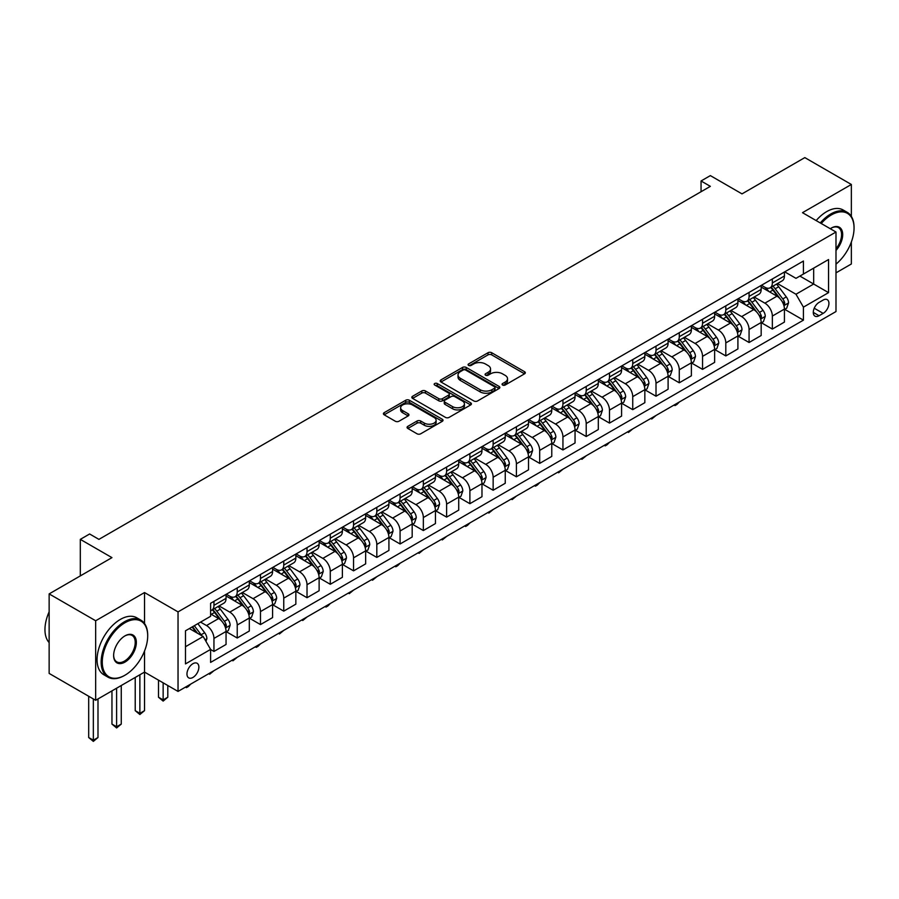 <?xml version="1.0" encoding="UTF-8"?>
<svg xmlns="http://www.w3.org/2000/svg" width="899" height="899" viewBox="0 0 899 899"><rect width="100%" height="100%" fill="white"/><g stroke="black" fill="none" stroke-linecap="round" stroke-linejoin="round"><path stroke-width="1.35" d="M502.597 385.03A1.809 1.045 0 0 0 505.159 385.03L524.567 373.815A2.585 1.495 0 0 0 525.331 372.759A2.585 1.495 0 0 0 524.567 371.714L491.686 352.723A2.585 1.495 0 0 0 488.033 352.723L468.615 363.926A1.809 1.045 0 0 0 468.087 364.668A1.809 1.045 0 0 0 468.615 365.41A1.809 1.045 0 0 0 471.177 365.41L473.683 363.96A8.271 4.776 0 0 1 485.381 363.96L488.123 365.545A8.271 4.776 0 0 1 490.539 368.916A8.271 4.776 0 0 1 488.123 372.287L485.606 373.737A1.809 1.045 0 0 0 485.078 374.478A1.809 1.045 0 0 0 485.606 375.22A1.809 1.045 0 0 0 488.168 375.22L490.674 373.77A8.271 4.776 0 0 1 502.372 373.77L505.114 375.344A8.271 4.776 0 0 1 507.53 378.726A8.271 4.776 0 0 1 505.114 382.097L502.597 383.547A1.809 1.045 0 0 0 502.069 384.289A1.809 1.045 0 0 0 502.597 385.03L502.597 383.547M192.925 677.453A8.428 4.866 120 0 0 198.421 670.025A8.428 4.866 120 0 0 197.128 663.282A8.428 4.866 120 0 0 192.925 663.698A8.428 4.866 120 0 0 187.419 671.115A8.428 4.866 120 0 0 188.711 677.868A8.428 4.866 120 0 0 192.925 677.453M407.82 426.351A2.585 1.495 0 0 0 407.067 427.407A2.585 1.495 0 0 0 407.82 428.452L417.046 433.79A2.585 1.495 0 0 0 420.71 433.79L442.263 421.339A2.585 1.495 0 0 0 443.016 420.283A2.585 1.495 0 0 0 442.263 419.226L409.382 400.246A2.585 1.495 0 0 0 405.719 400.246L384.165 412.686A2.585 1.495 0 0 0 383.412 413.742A2.585 1.495 0 0 0 384.165 414.799L395.313 421.238A2.585 1.495 0 0 0 398.965 421.238L408.191 415.911A2.585 1.495 0 0 0 408.944 414.855A2.585 1.495 0 0 0 408.191 413.798L402.662 410.607A6.911 3.989 0 0 1 400.639 407.786A6.911 3.989 0 0 1 404.91 404.101A6.911 3.989 0 0 1 412.439 404.966L434.082 417.462A6.911 3.989 0 0 1 436.116 420.283A6.911 3.989 0 0 1 431.846 423.968A6.911 3.989 0 0 1 424.317 423.103L420.71 421.024A2.585 1.495 0 0 0 417.046 421.024L407.82 426.351L407.82 428.452M851.353 216.401L851.353 184.475L804.819 157.606L742.001 193.881L710.356 175.608L701.051 180.98L710.356 186.351L98.924 539.366L89.619 533.984L80.314 539.366L80.314 575.899M144.525 623.513L144.525 592.553L95.665 620.76L49.142 593.902L111.959 557.627L80.314 539.366M144.525 592.553L178.036 611.893L835.991 232.021L835.991 311.548L178.036 691.421L178.036 611.893M851.353 184.475L802.492 212.681L835.991 232.021M473.874 400.976A2.585 1.495 0 0 0 477.526 400.976L499.08 388.537A2.585 1.495 0 0 0 499.844 387.48A2.585 1.495 0 0 0 499.08 386.424L466.199 367.433A2.585 1.495 0 0 0 462.547 367.433L440.982 379.884A2.585 1.495 0 0 0 440.229 380.94A2.585 1.495 0 0 0 440.982 381.996L473.874 400.976M435.408 385.413A1.809 1.045 0 0 1 437.24 385.671L437.24 383.525L470.671 402.831A2.585 1.495 0 0 1 471.424 403.876A2.585 1.495 0 0 1 470.671 404.932L449.118 417.383A2.585 1.495 0 0 1 445.466 417.383L412.574 398.392L412.574 396.29A2.585 1.495 0 0 0 411.821 397.347A2.585 1.495 0 0 0 412.574 398.392M412.574 396.29L421.8 390.964A2.585 1.495 0 0 1 425.452 390.964L438.791 398.662A2.585 1.495 0 0 0 442.443 398.662L448.567 395.122A2.585 1.495 0 0 0 449.32 394.077A2.585 1.495 0 0 0 448.567 393.02L434.678 384.997A1.809 1.045 0 0 1 434.15 384.266A1.809 1.045 0 0 1 435.273 383.3A1.809 1.045 0 0 1 437.24 383.525M95.665 620.76L95.665 700.287L49.142 673.418L49.142 593.902M835.991 272.858L851.353 263.991L851.353 242.011M823.158 300.052L819.056 302.412A8.158 4.709 120 0 0 813.73 309.604A8.158 4.709 120 0 0 814.977 316.145A8.158 4.709 120 0 0 819.056 315.74L823.158 313.369A8.158 4.709 120 0 0 828.485 306.188A8.158 4.709 120 0 0 827.237 299.648A8.158 4.709 120 0 0 823.158 300.052M784.715 271.835L795.975 278.342L803.425 274.038L803.425 261.036L210.602 603.296L210.602 616.309L185.475 630.806L185.475 663.911L210.602 649.404L210.602 662.406L803.425 320.145L803.425 307.143L795.975 294.243L777.466 283.556M803.425 274.038L828.552 259.541L828.552 292.636L803.425 307.143M95.665 700.287L144.525 672.081L178.036 691.421M701.051 180.98L701.051 191.723M799.885 276.083L813.662 284.039L813.662 268.138L828.552 259.541M795.975 294.243L813.662 284.039L828.552 292.636M185.475 646.718L203.163 636.503L189.386 628.558M210.602 649.505L213.951 651.449L213.951 638.436A10.53 6.079 -120 0 0 206.512 625.547L200.556 622.108M213.951 651.449L226.054 644.459L226.054 631.458A10.53 6.079 -120 0 0 218.603 618.557L210.602 613.938M226.334 631.727L237.224 638.009L237.224 625.007A10.53 6.079 -120 0 0 229.773 612.118L219.086 605.937M237.224 638.009L249.315 631.031L249.315 618.029A10.53 6.079 -120 0 0 241.876 605.128L226.054 595.992M249.596 618.287L260.485 624.58L260.485 611.578A10.53 6.079 -120 0 0 253.046 598.678L242.348 592.508M260.485 624.58L272.588 617.591L272.588 604.589A10.53 6.079 -120 0 0 265.138 591.699L249.315 582.563M272.869 604.858L283.758 611.151L283.758 598.138A10.53 6.079 -120 0 0 276.308 585.249L265.621 579.08M283.758 611.151L295.85 604.162L295.85 591.16A10.53 6.079 -120 0 0 288.41 578.259L272.588 569.134M296.131 591.43L307.02 597.711L307.02 584.71A10.53 6.079 -120 0 0 299.569 571.82L288.882 565.64M307.02 597.711L319.123 590.733L319.123 577.731A10.53 6.079 -120 0 0 311.672 564.83L295.85 555.694M319.392 577.99L330.281 584.283L330.281 571.281A10.53 6.079 -120 0 0 322.842 558.38L312.155 552.211M330.281 584.283L342.384 577.293L342.384 564.291A10.53 6.079 -120 0 0 334.934 551.402L319.123 542.266M342.665 564.561L353.554 570.854L353.554 557.841A10.53 6.079 -120 0 0 346.104 544.951L335.417 538.782M353.554 570.854L365.646 563.864L365.646 550.862A10.53 6.079 -120 0 0 358.207 537.962L342.384 528.837M365.927 551.132L376.816 557.414L376.816 544.412A10.53 6.079 -120 0 0 369.377 531.523L358.679 525.342M376.816 557.414L388.919 550.435L388.919 537.433A10.53 6.079 -120 0 0 381.468 524.533L365.646 515.397M389.2 537.692L400.077 543.985L400.077 530.983A10.53 6.079 -120 0 0 392.638 518.082L381.951 511.913M400.077 543.985L412.18 536.995L412.18 523.993A10.53 6.079 -120 0 0 404.741 511.104L388.919 501.968M412.461 524.263L423.35 530.556L423.35 517.543A10.53 6.079 -120 0 0 415.9 504.654L405.213 498.484M423.35 530.556L435.442 523.566L435.442 510.565A10.53 6.079 -120 0 0 428.003 497.664L412.18 488.539M435.723 510.834L446.612 517.116L446.612 504.114A10.53 6.079 -120 0 0 439.173 491.225L428.475 485.044M446.612 517.116L458.715 510.138L458.715 497.136A10.53 6.079 -120 0 0 451.264 484.235L435.442 475.099M458.996 497.394L469.885 503.687L469.885 490.685A10.53 6.079 -120 0 0 462.434 477.785L451.748 471.615M469.885 503.687L481.976 496.697L481.976 483.696A10.53 6.079 -120 0 0 474.537 470.806L458.715 461.67M482.257 483.965L493.146 490.258L493.146 477.245A10.53 6.079 -120 0 0 485.707 464.356L475.009 458.187M493.146 490.258L505.249 483.269L505.249 470.267A10.53 6.079 -120 0 0 497.799 457.366L481.976 448.241M505.53 470.537L516.408 476.818L516.408 463.817A10.53 6.079 -120 0 0 508.969 450.927L498.282 444.747M516.408 476.818L528.511 469.84L528.511 456.838A10.53 6.079 -120 0 0 521.072 443.937L505.249 434.801M528.792 457.108L539.681 463.39L539.681 450.388A10.53 6.079 -120 0 0 532.23 437.487L521.544 431.318M539.681 463.39L551.772 456.4L551.772 443.398A10.53 6.079 -120 0 0 544.333 430.509L528.511 421.373M552.053 443.668L562.943 449.961L562.943 436.948A10.53 6.079 -120 0 0 555.503 424.058L544.805 417.889M562.943 449.961L575.045 442.971L575.045 429.969A10.53 6.079 -120 0 0 567.595 417.069L551.772 407.944M575.326 430.239L586.215 436.521L586.215 423.519A10.53 6.079 -120 0 0 578.765 410.629L568.078 404.449M586.215 436.521L598.307 429.542L598.307 416.54A10.53 6.079 -120 0 0 590.868 403.64L575.045 394.504M598.588 416.81L609.477 423.092L609.477 410.09A10.53 6.079 -120 0 0 602.027 397.189L591.34 391.02M609.477 423.092L621.58 416.102L621.58 403.1A10.53 6.079 -120 0 0 614.129 390.211L598.307 381.075M621.85 403.37L632.739 409.663L632.739 396.65A10.53 6.079 -120 0 0 625.299 383.761L614.613 377.591M632.739 409.663L644.841 402.673L644.841 389.672A10.53 6.079 -120 0 0 637.391 376.771L621.58 367.646M645.122 389.941L656.012 396.223L656.012 383.221A10.53 6.079 -120 0 0 648.561 370.332L637.874 364.151M656.012 396.223L668.103 389.245L668.103 376.243A10.53 6.079 -120 0 0 660.664 363.342L644.841 354.206M668.384 376.512L679.273 382.794L679.273 369.792A10.53 6.079 -120 0 0 671.834 356.892L661.136 350.722M679.273 382.794L691.376 375.804L691.376 362.803A10.53 6.079 -120 0 0 683.925 349.913L668.103 340.777M691.657 363.072L702.546 369.365L702.546 356.364A10.53 6.079 -120 0 0 695.096 343.463L684.409 337.294M702.546 369.365L714.638 362.376L714.638 349.374A10.53 6.079 -120 0 0 707.198 336.473L691.376 327.348M714.919 349.644L725.808 355.925L725.808 342.924A10.53 6.079 -120 0 0 718.357 330.034L707.67 323.854M725.808 355.925L737.91 348.947L737.91 335.945A10.53 6.079 -120 0 0 730.46 323.044L714.638 313.908M738.18 336.215L749.069 342.497L749.069 329.495A10.53 6.079 -120 0 0 741.63 316.594L730.943 310.425M749.069 342.497L761.172 335.507L761.172 322.505A10.53 6.079 -120 0 0 753.722 309.616L737.91 300.48M761.453 322.775L772.342 329.068L772.342 316.066A10.53 6.079 -120 0 0 764.892 303.165L754.205 296.996M772.342 329.068L784.434 322.078L784.434 309.076A10.53 6.079 -120 0 0 776.994 296.176L761.172 287.051M761.453 285.275L764.892 287.264A10.53 6.079 -120 0 0 770.162 287.781A10.53 6.079 -120 0 0 772.342 282.96L772.342 278.982M738.18 298.704L741.63 300.693A10.53 6.079 -120 0 0 746.889 301.21A10.53 6.079 -120 0 0 749.069 296.4L749.069 292.422M714.919 312.133L718.357 314.122A10.53 6.079 -120 0 0 723.628 314.65A10.53 6.079 -120 0 0 725.808 309.829L725.808 305.851M691.657 325.573L695.096 327.562A10.53 6.079 -120 0 0 700.366 328.079A10.53 6.079 -120 0 0 702.546 323.258L702.546 319.28M668.384 339.002L671.834 340.991A10.53 6.079 -120 0 0 677.093 341.508A10.53 6.079 -120 0 0 679.273 336.698L679.273 332.72M645.122 352.43L648.561 354.42A10.53 6.079 -120 0 0 653.831 354.948A10.53 6.079 -120 0 0 656.012 350.127L656.012 346.149M621.85 365.871L625.299 367.86A10.53 6.079 -120 0 0 630.559 368.376A10.53 6.079 -120 0 0 632.739 363.556L632.739 359.578M598.588 379.299L602.027 381.288A10.53 6.079 -120 0 0 607.297 381.805A10.53 6.079 -120 0 0 609.477 376.984L609.477 373.018M575.326 392.728L578.765 394.717A10.53 6.079 -120 0 0 584.035 395.245A10.53 6.079 -120 0 0 586.215 390.424L586.215 386.446M552.053 406.168L555.503 408.157A10.53 6.079 -120 0 0 560.762 408.674A10.53 6.079 -120 0 0 562.943 403.853L562.943 399.875M528.792 419.597L532.23 421.586A10.53 6.079 -120 0 0 537.501 422.103A10.53 6.079 -120 0 0 539.681 417.282L539.681 413.315M505.519 433.026L508.969 435.015A10.53 6.079 -120 0 0 514.228 435.543A10.53 6.079 -120 0 0 516.408 430.722L516.408 426.744M482.257 446.466L485.707 448.455A10.53 6.079 -120 0 0 490.966 448.972A10.53 6.079 -120 0 0 493.146 444.151L493.146 440.173M458.996 459.895L462.434 461.884A10.53 6.079 -120 0 0 467.705 462.401A10.53 6.079 -120 0 0 469.885 457.58L469.885 453.613M435.723 473.324L439.173 475.313A10.53 6.079 -120 0 0 444.432 475.841A10.53 6.079 -120 0 0 446.612 471.02L446.612 467.042M412.461 486.764L415.9 488.753A10.53 6.079 -120 0 0 421.17 489.27A10.53 6.079 -120 0 0 423.35 484.449L423.35 480.471M389.2 500.192L392.638 502.181A10.53 6.079 -120 0 0 397.897 502.698A10.53 6.079 -120 0 0 400.077 497.877L400.077 493.911M365.927 513.621L369.377 515.61A10.53 6.079 -120 0 0 374.636 516.138A10.53 6.079 -120 0 0 376.816 511.317L376.816 507.339M342.665 527.061L346.104 529.05A10.53 6.079 -120 0 0 351.374 529.567A10.53 6.079 -120 0 0 353.554 524.746L353.554 520.768M319.392 540.49L322.842 542.479A10.53 6.079 -120 0 0 328.101 542.996A10.53 6.079 -120 0 0 330.281 538.175L330.281 534.208M296.131 553.919L299.569 555.908A10.53 6.079 -120 0 0 304.84 556.436A10.53 6.079 -120 0 0 307.02 551.615L307.02 547.637M272.869 567.359L276.308 569.348A10.53 6.079 -120 0 0 281.567 569.865A10.53 6.079 -120 0 0 283.758 565.044L283.758 561.066M249.596 580.788L253.046 582.777A10.53 6.079 -120 0 0 258.305 583.294A10.53 6.079 -120 0 0 260.485 578.473L260.485 574.506M226.334 594.217L229.773 596.206A10.53 6.079 -120 0 0 235.044 596.734A10.53 6.079 -120 0 0 237.224 591.913L237.224 587.935M784.715 309.346L803.425 320.145M770.162 287.781L782.254 280.803A10.53 6.079 -120 0 0 784.434 275.982L784.434 272.004M746.889 301.21L758.992 294.231A10.53 6.079 -120 0 0 761.172 289.411L761.172 285.433M723.628 314.65L735.73 307.66A10.53 6.079 -120 0 0 737.91 302.839L737.91 298.861M700.366 328.079L712.457 321.1A10.53 6.079 -120 0 0 714.638 316.279L714.638 312.301M677.093 341.508L689.196 334.529A10.53 6.079 -120 0 0 691.376 329.708L691.376 325.73M653.831 354.948L665.923 347.958A10.53 6.079 -120 0 0 668.103 343.137L668.103 339.159M630.559 368.376L642.661 361.398A10.53 6.079 -120 0 0 644.841 356.577L644.841 352.599M607.297 381.805L619.4 374.827A10.53 6.079 -120 0 0 621.58 370.006L621.58 366.028M584.035 395.245L596.127 388.256A10.53 6.079 -120 0 0 598.307 383.435L598.307 379.457M560.762 408.674L572.865 401.696A10.53 6.079 -120 0 0 575.045 396.875L575.045 392.897M537.501 422.103L549.592 415.124A10.53 6.079 -120 0 0 551.772 410.304L551.772 406.326M514.228 435.543L526.331 428.553A10.53 6.079 -120 0 0 528.511 423.732L528.511 419.754M490.966 448.972L503.069 441.982A10.53 6.079 -120 0 0 505.249 437.172L505.249 433.194M467.705 462.401L479.796 455.422A10.53 6.079 -120 0 0 481.976 450.601L481.976 446.623M444.432 475.841L456.535 468.851A10.53 6.079 -120 0 0 458.715 464.03L458.715 460.052M421.17 489.27L433.262 482.28A10.53 6.079 -120 0 0 435.442 477.47L435.442 473.492M397.897 502.698L410 495.72A10.53 6.079 -120 0 0 412.18 490.899L412.18 486.921M374.636 516.138L386.739 509.149A10.53 6.079 -120 0 0 388.919 504.328L388.919 500.35M351.374 529.567L363.466 522.577A10.53 6.079 -120 0 0 365.646 517.768L365.646 513.79M328.101 542.996L340.204 536.018A10.53 6.079 -120 0 0 342.384 531.197L342.384 527.219M304.84 556.436L316.931 549.446A10.53 6.079 -120 0 0 319.123 544.625L319.123 540.647M281.567 569.865L293.67 562.875A10.53 6.079 -120 0 0 295.85 558.065L295.85 554.087M258.305 583.294L270.408 576.315A10.53 6.079 -120 0 0 272.588 571.494L272.588 567.516M235.044 596.734L247.135 589.744A10.53 6.079 -120 0 0 249.315 584.923L249.315 580.945M210.602 610.59A10.53 6.079 -120 0 0 211.771 610.163L223.873 603.173A10.53 6.079 -120 0 0 226.054 598.363L226.054 594.385M211.771 610.163A10.53 6.079 -120 0 0 213.951 605.342L213.951 601.364M203.163 636.503L210.602 649.404M139.873 674.767L139.873 713.345L144.525 710.659L144.525 651.045M503.316 385.278L505.114 384.244A8.271 4.776 0 0 0 507.53 380.873L507.53 378.726M490.539 368.916L490.539 371.062A8.271 4.776 0 0 1 488.123 374.445L486.325 375.467M524.533 373.838L491.686 354.869A2.585 1.495 0 0 0 488.033 354.869L469.345 365.668M499.08 386.424L499.08 388.537L466.199 369.59A2.585 1.495 0 0 0 462.547 369.59L441.016 382.019M494.517 388.222A1.809 1.045 0 0 0 495.046 387.48A1.809 1.045 0 0 0 494.517 386.739L465.648 370.073A1.809 1.045 0 0 0 463.086 370.073L460.445 371.602A8.271 4.776 0 0 0 458.018 374.984A8.271 4.776 0 0 0 460.445 378.355L480.178 389.75A8.271 4.776 0 0 0 491.865 389.75L494.517 388.222L494.517 390.368A1.809 1.045 0 0 0 495.046 389.627L495.046 387.48M458.018 374.984L458.018 377.131A8.271 4.776 0 0 0 460.445 380.502L460.445 378.355M494.517 390.368L491.865 391.897A8.271 4.776 0 0 1 480.178 391.897L460.445 380.502M412.607 398.414L421.8 393.11L421.8 390.964M449.32 394.077L449.32 396.223A2.585 1.495 0 0 1 448.567 397.279L442.443 400.808A2.585 1.495 0 0 1 438.791 400.808L425.452 393.11A2.585 1.495 0 0 0 421.8 393.11M437.24 385.671L470.638 404.955M452.635 406.651A6.911 3.989 0 0 0 460.164 407.517A6.911 3.989 0 0 0 464.435 403.831A6.911 3.989 0 0 0 462.401 401.01L454.782 396.605A2.585 1.495 0 0 0 451.129 396.605L445.005 400.134A2.585 1.495 0 0 0 444.252 401.19A2.585 1.495 0 0 0 445.005 402.246L452.635 406.651L452.635 408.798A6.911 3.989 0 0 0 460.164 409.663A6.911 3.989 0 0 0 464.435 405.977L464.435 403.831M444.252 401.19L444.252 403.336A2.585 1.495 0 0 0 445.005 404.393L445.005 402.246M452.635 408.798L445.005 404.393M436.116 420.283L436.116 422.429A6.911 3.989 0 0 1 431.846 426.115A6.911 3.989 0 0 1 424.317 425.249L420.71 423.171A2.585 1.495 0 0 0 417.046 423.171L407.854 428.475M400.639 407.786L400.639 409.933A6.911 3.989 0 0 0 402.662 412.753L402.662 410.607M408.157 415.922L402.662 412.753M442.263 419.226L442.263 421.339L409.382 402.392A2.585 1.495 0 0 0 405.719 402.392L384.199 414.821M784.434 309.503L786.67 308.211L788.535 302.839A6.978 4.023 -120 0 0 786.31 296.906L778.703 286.747A20.138 11.631 -120 0 0 776.5 284.118M768.937 291.534A20.138 11.631 -120 0 0 764.813 287.219M783.804 305.233L784.771 303.143A6.978 4.023 -120 0 0 782.771 298.94L775.163 288.793A20.138 11.631 -120 0 0 772.971 286.163M771.095 287.242A16.71 9.653 60 0 1 773.837 290.366L780.276 298.951M770.735 287.455A20.138 11.631 60 0 1 772.926 290.085L777.983 296.827M679.397 401.954L676.857 404.505L674.992 405.573L674.059 405.044M674.992 404.505L674.992 405.573M761.172 322.943L763.408 321.651L765.263 316.279A6.978 4.023 -120 0 0 763.037 310.335L755.43 300.187A20.138 11.631 -120 0 0 753.238 297.547M745.676 304.963A20.138 11.631 -120 0 0 741.551 300.648M760.532 318.662L761.498 316.572A6.978 4.023 -120 0 0 759.509 312.38L751.901 302.221A20.138 11.631 -120 0 0 749.699 299.592M747.822 300.671A16.71 9.653 60 0 1 750.575 303.795L757.003 312.391M747.462 300.884A20.138 11.631 60 0 1 749.665 303.514L754.722 310.267M656.135 415.394L651.73 419.013L650.797 418.473M651.73 417.934L651.73 419.013M737.91 336.372L740.135 335.08L742.001 329.708A6.978 4.023 -120 0 0 739.776 323.764L732.168 313.616A20.138 11.631 -120 0 0 729.977 310.987M722.403 318.392A20.138 11.631 -120 0 0 718.29 314.077M737.27 332.102L738.236 330A6.978 4.023 -120 0 0 736.236 325.809L728.628 315.661A20.138 11.631 -120 0 0 726.437 313.021M724.56 314.111A16.71 9.653 60 0 1 727.302 317.223L733.741 325.82M724.201 314.313A20.138 11.631 60 0 1 726.403 316.942L731.46 323.696M632.862 428.823L628.457 432.441L627.524 431.902M628.457 431.363L628.457 432.441M714.638 349.801L716.874 348.509L718.739 343.137A6.978 4.023 -120 0 0 716.503 337.204L708.906 327.045A20.138 11.631 -120 0 0 706.704 324.415M699.141 331.832A20.138 11.631 -120 0 0 695.017 327.517M714.008 345.531L714.963 343.44A6.978 4.023 -120 0 0 712.974 339.238L705.367 329.09A20.138 11.631 -120 0 0 703.164 326.461M701.299 327.539A16.71 9.653 60 0 1 704.041 330.663L710.48 339.249M700.939 327.753A20.138 11.631 60 0 1 703.13 330.382L708.187 337.125M609.601 442.252L607.061 444.803L605.196 445.87L604.263 445.331M605.196 444.803L605.196 445.87M691.376 363.241L693.612 361.949L695.466 356.577A6.978 4.023 -120 0 0 693.241 350.632L685.634 340.485A20.138 11.631 -120 0 0 683.442 337.844M675.879 345.261A20.138 11.631 -120 0 0 671.755 340.946M690.735 358.959L691.702 356.869A6.978 4.023 -120 0 0 689.702 352.678L682.105 342.519A20.138 11.631 -120 0 0 679.902 339.889M678.026 340.968A16.71 9.653 60 0 1 680.768 344.092L687.207 352.689M677.666 341.182A20.138 11.631 60 0 1 679.869 343.811L684.926 350.565M586.339 455.692L581.934 459.31L581.001 458.771M581.934 458.232L581.934 459.31M835.991 264.137A32.117 18.542 120 0 0 854.05 228.054A32.117 18.542 120 0 0 831.339 214.94A32.117 18.542 120 0 0 821.236 223.503M820.27 222.941A32.903 18.991 -60 0 1 830.788 213.973A32.903 18.991 -60 0 1 847.24 212.344A32.903 18.991 -60 0 1 854.05 227.402A32.903 18.991 -60 0 1 854.05 227.728M830.271 228.728A16.058 9.271 -60 0 1 831.339 228.054L831.339 228.054A16.058 9.271 -60 0 1 842.442 231.998A16.058 9.271 -60 0 1 835.991 250.428M816.168 220.581A32.903 18.991 -60 0 1 826.687 211.613A32.903 18.991 -60 0 1 843.138 209.984L847.24 212.344M835.991 248.742A15.272 8.81 120 0 0 838.419 227.616A15.272 8.81 120 0 0 831.058 228.222M124.422 675.52L124.983 675.194A32.117 18.542 120 0 0 147.694 635.863A32.117 18.542 120 0 0 124.983 622.749A32.117 18.542 120 0 0 102.272 662.08A32.117 18.542 120 0 0 124.983 675.194L124.422 675.52A32.903 18.991 -60 0 1 107.97 677.149A32.903 18.991 -60 0 1 102.935 650.775A32.903 18.991 -60 0 1 124.422 621.782A32.903 18.991 -60 0 1 140.873 620.153A32.903 18.991 -60 0 1 147.694 635.222A32.903 18.991 -60 0 1 147.694 635.548M124.983 662.08A16.058 9.271 -60 0 1 113.634 655.528A16.058 9.271 -60 0 1 124.983 635.863L124.983 635.863A16.058 9.271 -60 0 1 136.345 642.414A16.058 9.271 -60 0 1 124.983 662.08M113.634 655.202A15.272 8.81 120 0 0 116.791 661.866A15.272 8.81 120 0 0 124.422 661.113A15.272 8.81 120 0 0 134.4 647.662A15.272 8.81 120 0 0 132.063 635.424A15.272 8.81 120 0 0 124.703 636.031M107.97 677.149L103.879 674.778A32.903 18.991 -60 0 1 98.834 648.415A32.903 18.991 -60 0 1 120.331 619.422A32.903 18.991 -60 0 1 136.783 617.793L140.873 620.153M49.142 642.583A32.903 18.991 -60 0 1 49.142 611.837M668.103 376.67L670.339 375.377L672.205 370.006A6.978 4.023 -120 0 0 669.98 364.061L662.372 353.914A20.138 11.631 -120 0 0 660.169 351.284M652.607 358.69A20.138 11.631 -120 0 0 648.482 354.375M667.474 372.4L668.44 370.298A6.978 4.023 -120 0 0 666.44 366.107L658.832 355.959A20.138 11.631 -120 0 0 656.641 353.318M654.764 354.408A16.71 9.653 60 0 1 657.506 357.521L663.945 366.118M654.405 354.611A20.138 11.631 60 0 1 656.596 357.24L661.653 363.994M563.066 469.121L558.661 472.739L557.728 472.2M558.661 471.66L558.661 472.739M644.841 390.099L647.078 388.806L648.932 383.435A6.978 4.023 -120 0 0 646.707 377.501L639.099 367.343A20.138 11.631 -120 0 0 636.908 364.713M629.345 372.13A20.138 11.631 -120 0 0 625.221 367.815M644.201 385.828L645.167 383.738A6.978 4.023 -120 0 0 643.178 379.535L635.571 369.388A20.138 11.631 -120 0 0 633.368 366.758M631.503 367.837A16.71 9.653 60 0 1 634.245 370.961L640.672 379.547M631.143 368.051A20.138 11.631 60 0 1 633.334 370.68L638.391 377.423M539.805 482.549L537.265 485.1L535.399 486.168L534.467 485.629M535.399 485.1L535.399 486.168M621.58 403.539L623.805 402.246L625.67 396.875A6.978 4.023 -120 0 0 623.445 390.93L615.837 380.783A20.138 11.631 -120 0 0 613.646 378.142M606.083 385.559A20.138 11.631 -120 0 0 601.959 381.243M620.939 399.257L621.906 397.167A6.978 4.023 -120 0 0 619.905 392.975L612.298 382.817A20.138 11.631 -120 0 0 610.106 380.187M608.23 381.266A16.71 9.653 60 0 1 610.972 384.39L617.411 392.987M607.87 381.479A20.138 11.631 60 0 1 610.073 384.109L615.13 390.863M516.532 495.99L512.127 499.608L511.205 499.069M512.127 498.529L512.127 499.608M598.307 416.967L600.543 415.675L602.409 410.304A6.978 4.023 -120 0 0 600.172 404.359L592.576 394.212A20.138 11.631 -120 0 0 590.373 391.582M582.81 398.987A20.138 11.631 -120 0 0 578.686 394.672M597.678 412.697L598.633 410.596A6.978 4.023 -120 0 0 596.644 406.404L589.036 396.257A20.138 11.631 -120 0 0 586.833 393.616M584.968 394.706A16.71 9.653 60 0 1 587.71 397.819L594.149 406.415M584.608 394.908A20.138 11.631 60 0 1 586.8 397.538L591.857 404.292M493.27 509.418L488.865 513.037L487.932 512.497M488.865 511.958L488.865 513.037M575.045 430.396L577.282 429.104L579.136 423.732A6.978 4.023 -120 0 0 576.911 417.799L569.303 407.64A20.138 11.631 -120 0 0 567.112 405.011M559.549 412.427A20.138 11.631 -120 0 0 555.425 408.112M574.405 426.126L575.371 424.036A6.978 4.023 -120 0 0 573.371 419.833L565.774 409.686A20.138 11.631 -120 0 0 563.572 407.056M561.695 408.135A16.71 9.653 60 0 1 564.437 411.259L570.876 419.844M561.336 408.348A20.138 11.631 60 0 1 563.538 410.978L568.595 417.72M470.008 522.847L467.458 525.398L465.603 526.466L464.671 525.926M465.603 525.398L465.603 526.466M551.772 443.836L554.009 442.544L555.874 437.172A6.978 4.023 -120 0 0 553.649 431.228L546.041 421.08A20.138 11.631 -120 0 0 543.839 418.44M536.276 425.856A20.138 11.631 -120 0 0 532.152 421.541M551.143 439.555L552.11 437.465A6.978 4.023 -120 0 0 550.109 433.273L542.502 423.114A20.138 11.631 -120 0 0 540.31 420.485M538.434 421.564A16.71 9.653 60 0 1 541.176 424.688L547.615 433.273M538.074 421.777A20.138 11.631 60 0 1 540.265 424.407L545.322 431.16M446.736 536.287L442.33 539.906L441.398 539.366M442.33 538.827L442.33 539.906M528.511 457.265L530.747 455.973L532.601 450.601A6.978 4.023 -120 0 0 530.376 444.657L522.78 434.509A20.138 11.631 -120 0 0 520.577 431.88M513.014 439.285A20.138 11.631 -120 0 0 508.89 434.97M527.87 452.995L528.837 450.893A6.978 4.023 -120 0 0 526.848 446.702L519.24 436.554A20.138 11.631 -120 0 0 517.037 433.914M515.172 435.004A16.71 9.653 60 0 1 517.914 438.116L524.342 446.713M514.812 435.206A20.138 11.631 60 0 1 517.004 437.835L522.061 444.589M423.474 549.716L419.069 553.334L418.136 552.795M419.069 552.256L419.069 553.334M505.249 470.694L507.474 469.402L509.34 464.03A6.978 4.023 -120 0 0 507.115 458.097L499.507 447.938A20.138 11.631 -120 0 0 497.316 445.308M489.753 452.725A20.138 11.631 -120 0 0 485.629 448.41M504.609 466.424L505.575 464.334A6.978 4.023 -120 0 0 503.575 460.131L495.967 449.983A20.138 11.631 -120 0 0 493.776 447.354M491.899 448.432A16.71 9.653 60 0 1 494.641 451.556L501.08 460.142M491.539 448.646A20.138 11.631 60 0 1 493.742 451.276L498.799 458.018M400.201 563.145L397.661 565.696L395.807 566.763L394.875 566.224M395.807 565.696L395.807 566.763M481.976 484.134L484.213 482.842L486.078 477.47A6.978 4.023 -120 0 0 483.853 471.526L476.245 461.378A20.138 11.631 -120 0 0 474.043 458.737M466.48 466.154A20.138 11.631 -120 0 0 462.356 461.839M481.347 479.852L482.302 477.762A6.978 4.023 -120 0 0 480.313 473.571L472.705 463.412A20.138 11.631 -120 0 0 470.514 460.782M468.637 461.861A16.71 9.653 60 0 1 471.379 464.985L477.818 473.571M468.278 462.075A20.138 11.631 60 0 1 470.469 464.704L475.526 471.458M376.939 576.585L372.534 580.203L371.602 579.664M372.534 579.125L372.534 580.203M458.715 497.563L460.951 496.27L462.805 490.899A6.978 4.023 -120 0 0 460.58 484.954L452.972 474.807A20.138 11.631 -120 0 0 450.781 472.177M443.218 479.583A20.138 11.631 -120 0 0 439.094 475.268M458.074 493.293L459.041 491.191A6.978 4.023 -120 0 0 457.04 487L449.444 476.852A20.138 11.631 -120 0 0 447.241 474.211M445.365 475.301A16.71 9.653 60 0 1 448.118 478.414L454.546 487.011M445.005 475.504A20.138 11.631 60 0 1 447.208 478.133L452.264 484.887M353.678 590.014L349.273 593.632L348.34 593.093M349.273 592.553L349.273 593.632M435.442 510.992L437.678 509.699L439.544 504.328A6.978 4.023 -120 0 0 437.319 498.394L429.711 488.236A20.138 11.631 -120 0 0 427.508 485.606M419.945 493.023A20.138 11.631 -120 0 0 415.832 488.708M434.813 506.721L435.779 504.631A6.978 4.023 -120 0 0 433.779 500.428L426.171 490.281A20.138 11.631 -120 0 0 423.98 487.651M422.103 488.73A16.71 9.653 60 0 1 424.845 491.854L431.284 500.44M421.743 488.944A20.138 11.631 60 0 1 423.935 491.573L428.992 498.316M330.405 603.443L327.865 605.993L326 607.061L325.067 606.522M326 605.993L326 607.061M412.18 524.42L414.417 523.139L416.271 517.768A6.978 4.023 -120 0 0 414.046 511.823L406.449 501.676A20.138 11.631 -120 0 0 404.247 499.035M396.684 506.452A20.138 11.631 -120 0 0 392.56 502.136M411.551 520.15L412.506 518.06A6.978 4.023 -120 0 0 410.517 513.868L402.909 503.71A20.138 11.631 -120 0 0 400.707 501.08M398.841 502.159A16.71 9.653 60 0 1 401.583 505.283L408.011 513.868M398.482 502.372A20.138 11.631 60 0 1 400.673 505.002L405.73 511.756M307.143 616.883L302.738 620.501L301.806 619.962M302.738 619.422L302.738 620.501M388.919 537.86L391.144 536.568L393.009 531.197A6.978 4.023 -120 0 0 390.784 525.252L383.176 515.105A20.138 11.631 -120 0 0 380.985 512.475M373.422 519.88A20.138 11.631 -120 0 0 369.298 515.565M388.278 533.59L389.245 531.489A6.978 4.023 -120 0 0 387.244 527.297L379.636 517.15A20.138 11.631 -120 0 0 377.445 514.509M375.568 515.599A16.71 9.653 60 0 1 378.31 518.712L384.75 527.308M375.209 515.801A20.138 11.631 60 0 1 377.411 518.431L382.468 525.185M283.87 630.311L279.477 633.93L278.544 633.39M279.477 632.851L279.477 633.93M365.646 551.289L367.882 549.997L369.747 544.625A6.978 4.023 -120 0 0 367.522 538.692L359.915 528.533A20.138 11.631 -120 0 0 357.712 525.904M350.149 533.321A20.138 11.631 -120 0 0 346.025 529.005M365.016 547.019L365.983 544.929A6.978 4.023 -120 0 0 363.983 540.726L356.375 530.579A20.138 11.631 -120 0 0 354.184 527.949M352.307 529.028A16.71 9.653 60 0 1 355.049 532.152L361.488 540.737M351.947 529.241A20.138 11.631 60 0 1 354.139 531.871L359.195 538.613M260.609 643.74L258.069 646.291L256.204 647.359L255.271 646.819M256.204 646.291L256.204 647.359M342.384 564.718L344.62 563.437L346.475 558.065A6.978 4.023 -120 0 0 344.25 552.121L336.642 541.973A20.138 11.631 -120 0 0 334.45 539.333M326.888 546.749A20.138 11.631 -120 0 0 322.763 542.434M341.744 560.448L342.71 558.358A6.978 4.023 -120 0 0 340.71 554.166L333.113 544.007A20.138 11.631 -120 0 0 330.911 541.378M329.034 542.457A16.71 9.653 60 0 1 331.787 545.581L338.215 554.166M328.674 542.67A20.138 11.631 60 0 1 330.877 545.3L335.934 552.053M237.347 657.18L232.942 660.799L232.009 660.259M232.942 659.72L232.942 660.799M319.123 578.158L321.348 576.866L323.213 571.494A6.978 4.023 -120 0 0 320.988 565.55L313.38 555.402A20.138 11.631 -120 0 0 311.178 552.773M303.615 560.178A20.138 11.631 -120 0 0 299.502 555.863M318.482 573.888L319.448 571.786A6.978 4.023 -120 0 0 317.448 567.595L309.84 557.447A20.138 11.631 -120 0 0 307.649 554.807M305.772 555.897A16.71 9.653 60 0 1 308.514 559.009L314.953 567.606M305.413 556.099A20.138 11.631 60 0 1 307.615 558.729L312.661 565.482M214.074 670.609L209.669 674.228L208.737 673.688M209.669 673.149L209.669 674.228M295.85 591.587L298.086 590.295L299.94 584.923A6.978 4.023 -120 0 0 297.715 578.99L290.119 568.831A20.138 11.631 -120 0 0 287.916 566.201M280.353 573.618A20.138 11.631 -120 0 0 276.229 569.303M295.22 587.317L296.176 585.227A6.978 4.023 -120 0 0 294.187 581.024L286.579 570.876A20.138 11.631 -120 0 0 284.376 568.247M282.511 569.325A16.71 9.653 60 0 1 285.253 572.449L291.681 581.035M282.151 569.539A20.138 11.631 60 0 1 284.342 572.169L289.399 578.911M190.813 684.038L188.273 686.589L186.408 687.656L185.475 687.117M186.408 686.589L186.408 687.656M272.588 605.016L274.813 603.735L276.678 598.363A6.978 4.023 -120 0 0 274.453 592.419L266.846 582.271A20.138 11.631 -120 0 0 264.654 579.63M257.092 587.047A20.138 11.631 -120 0 0 252.967 582.732M271.947 600.746L272.914 598.655A6.978 4.023 -120 0 0 270.914 594.464L263.306 584.305A20.138 11.631 -120 0 0 261.115 581.675M259.238 582.754A16.71 9.653 60 0 1 261.98 585.878L268.419 594.464M258.878 582.968A20.138 11.631 60 0 1 261.081 585.597L266.138 592.351M163.146 682.824L163.146 699.905L167.798 697.219L167.798 685.51M167.798 697.219L163.146 701.096L158.494 697.219L158.494 680.138M158.494 697.219L163.146 699.905L163.146 701.096M249.315 618.456L251.551 617.164L253.417 611.792A6.978 4.023 -120 0 0 251.192 605.847L243.584 595.7A20.138 11.631 -120 0 0 241.382 593.07M233.819 600.476A20.138 11.631 -120 0 0 229.695 596.161M248.686 614.186L249.652 612.084A6.978 4.023 -120 0 0 247.652 607.893L240.044 597.745A20.138 11.631 -120 0 0 237.853 595.104M235.976 596.194A16.71 9.653 60 0 1 238.718 599.307L245.157 607.904M235.617 596.397A20.138 11.631 60 0 1 237.808 599.026L242.865 605.78M144.525 710.659L139.873 714.525L135.221 710.659L135.221 677.453M135.221 710.659L139.873 713.345L139.873 714.525M226.054 631.885L228.29 630.592L230.144 625.221A6.978 4.023 -120 0 0 227.919 619.287L220.311 609.129A20.138 11.631 -120 0 0 218.12 606.499M225.413 627.614L226.379 625.524A6.978 4.023 -120 0 0 224.379 621.321L216.783 611.174A20.138 11.631 -120 0 0 214.58 608.544M212.703 609.623A16.71 9.653 60 0 1 215.457 612.747L221.884 621.333M212.344 609.837A20.138 11.631 60 0 1 214.546 612.466L219.603 619.209M116.612 688.196L116.612 726.774L121.264 724.088L121.264 685.51M121.264 724.088L116.612 727.954L111.959 724.088L111.959 690.881M111.959 724.088L116.612 726.774L116.612 727.954M205.95 641.347L206.882 638.661A6.978 4.023 -120 0 0 204.657 632.716L197.87 623.659M201.758 635.694A6.978 4.023 -120 0 0 201.118 634.761L194.33 625.704M192.588 626.704L197.465 633.222M192.094 626.985L196.229 632.514M93.339 698.939L93.339 740.203L97.991 737.517L97.991 698.939M97.991 737.517L93.339 741.394L88.686 737.517L88.686 696.253M88.686 737.517L93.339 740.203L93.339 741.394M206.512 625.547L218.603 618.557M229.773 612.118L241.876 605.128M253.046 598.678L265.138 591.699M276.308 585.249L288.41 578.259M299.569 571.82L311.672 564.83M322.842 558.38L334.934 551.402M346.104 544.951L358.207 537.962M369.377 531.523L381.468 524.533M392.638 518.082L404.741 511.104M415.9 504.654L428.003 497.664M439.173 491.225L451.264 484.235M462.434 477.785L474.537 470.806M485.707 464.356L497.799 457.366M508.969 450.927L521.072 443.937M532.23 437.487L544.333 430.509M555.503 424.058L567.595 417.069M578.765 410.629L590.868 403.64M602.027 397.189L614.129 390.211M625.299 383.761L637.391 376.771M648.561 370.332L660.664 363.342M671.834 356.892L683.925 349.913M695.096 343.463L707.198 336.473M718.357 330.034L730.46 323.044M741.63 316.594L753.722 309.616M764.892 303.165L776.994 296.176M772.342 282.96L784.434 275.982M772.342 316.066L784.434 309.076M749.069 329.495L761.172 322.505M749.069 296.4L761.172 289.411M725.808 342.924L737.91 335.945M725.808 309.829L737.91 302.839M702.546 356.364L714.638 349.374M702.546 323.258L714.638 316.279M679.273 369.792L691.376 362.803M679.273 336.698L691.376 329.708M656.012 383.221L668.103 376.243M656.012 350.127L668.103 343.137M632.739 396.65L644.841 389.672M632.739 363.556L644.841 356.577M609.477 410.09L621.58 403.1M609.477 376.984L621.58 370.006M586.215 423.519L598.307 416.54M586.215 390.424L598.307 383.435M562.943 436.948L575.045 429.969M562.943 403.853L575.045 396.875M539.681 450.388L551.772 443.398M539.681 417.282L551.772 410.304M516.408 463.817L528.511 456.838M516.408 430.722L528.511 423.732M493.146 477.245L505.249 470.267M493.146 444.151L505.249 437.172M469.885 490.685L481.976 483.696M469.885 457.58L481.976 450.601M446.612 504.114L458.715 497.136M446.612 471.02L458.715 464.03M423.35 517.543L435.442 510.565M423.35 484.449L435.442 477.47M400.077 530.983L412.18 523.993M400.077 497.877L412.18 490.899M376.816 544.412L388.919 537.433M376.816 511.317L388.919 504.328M353.554 557.841L365.646 550.862M353.554 524.746L365.646 517.768M330.281 571.281L342.384 564.291M330.281 538.175L342.384 531.197M307.02 584.71L319.123 577.731M307.02 551.615L319.123 544.625M283.758 598.138L295.85 591.16M283.758 565.044L295.85 558.065M260.485 611.578L272.588 604.589M260.485 578.473L272.588 571.494M237.224 625.007L249.315 618.029M237.224 591.913L249.315 584.923M213.951 638.436L226.054 631.458M213.951 605.342L226.054 598.363M814.224 308.222L823.158 313.369M813.292 312.403L819.056 315.74M505.114 384.244L505.114 382.097M485.606 375.22L485.606 373.737M488.123 374.445L488.123 372.287M468.615 365.41L468.615 363.926M488.033 354.869L488.033 352.723M491.686 354.869L491.686 352.723M524.567 373.815L524.567 371.714M440.982 381.996L440.982 379.884M462.547 369.59L462.547 367.433M466.199 369.59L466.199 367.433M480.178 391.897L480.178 389.75M491.865 391.897L491.865 389.75M425.452 393.11L425.452 390.964M438.791 400.808L438.791 398.662M442.443 400.808L442.443 398.662M448.567 397.279L448.567 395.122M470.671 404.932L470.671 402.831M417.046 423.171L417.046 421.024M420.71 423.171L420.71 421.024M424.317 425.249L424.317 423.103M408.191 415.911L408.191 413.798M384.165 414.799L384.165 412.686M405.719 402.392L405.719 400.246M409.382 402.392L409.382 400.246M783.917 305.615L788.49 302.974M775.163 288.793L778.703 286.747M769.679 291.961L772.926 290.085M782.771 298.94L786.31 296.906M782.22 301.671L784.771 303.143M760.655 319.044L765.218 316.414M751.901 302.221L755.43 300.187M746.417 305.39L749.665 303.514M759.509 312.38L763.037 310.335M758.947 315.099L761.498 316.572M737.382 332.484L741.956 329.843M728.628 315.661L732.168 313.616M723.144 318.819L726.403 316.942M736.236 325.809L739.776 323.764M735.685 328.528L738.236 330M714.121 345.913L718.683 343.272M705.367 329.09L708.906 327.045M699.883 332.259L703.13 330.382M712.974 339.238L716.503 337.204M712.424 341.968L714.963 343.44M690.848 359.342L695.421 356.712M682.105 342.519L685.634 340.485M676.621 345.688L679.869 343.811M689.702 352.678L693.241 350.632M689.151 355.397L691.702 356.869M667.586 372.782L672.16 370.141M658.832 355.959L662.372 353.914M653.348 359.117L656.596 357.24M666.44 366.107L669.98 364.061M665.889 368.826L668.44 370.298M644.325 386.21L648.887 383.57M635.571 369.388L639.099 367.343M630.087 372.557L633.334 370.68M643.178 379.535L646.707 377.501M642.616 382.266L645.167 383.738M621.052 399.639L625.625 397.01M612.298 382.817L615.837 380.783M606.814 385.986L610.073 384.109M619.905 392.975L623.445 390.93M619.355 395.695L621.906 397.167M597.79 413.079L602.352 410.438M589.036 396.257L592.576 394.212M583.552 399.414L586.8 397.538M596.644 406.404L600.172 404.359M596.093 409.124L598.633 410.596M574.517 426.508L579.091 423.867M565.774 409.686L569.303 407.64M560.291 412.855L563.538 410.978M573.371 419.833L576.911 417.799M572.82 422.564L575.371 424.036M551.256 439.937L555.829 437.307M542.502 423.114L546.041 421.08M537.018 426.283L540.265 424.407M550.109 433.273L553.649 431.228M549.559 435.993L552.11 437.465M527.994 453.377L532.556 450.736M519.24 436.554L522.78 434.509M513.756 439.712L517.004 437.835M526.848 446.702L530.376 444.657M526.286 449.421L528.837 450.893M504.721 466.806L509.295 464.165M495.967 449.983L499.507 447.938M490.483 453.152L493.742 451.276M503.575 460.131L507.115 458.097M503.024 462.861L505.575 464.334M481.459 480.235L486.033 477.605M472.705 463.412L476.245 461.378M467.222 466.581L470.469 464.704M480.313 473.571L483.853 471.526M479.763 476.29L482.302 477.762M458.198 493.675L462.76 491.034M449.444 476.852L452.972 474.807M443.96 480.01L447.208 478.133M457.04 487L460.58 484.954M456.49 489.719L459.041 491.191M434.925 507.103L439.499 504.463M426.171 490.281L429.711 488.236M420.687 493.45L423.935 491.573M433.779 500.428L437.319 498.394M433.228 503.159L435.779 504.631M411.663 520.532L416.226 517.903M402.909 503.71L406.449 501.676M397.425 506.879L400.673 505.002M410.517 513.868L414.046 511.823M409.955 516.588L412.506 518.06M388.39 533.972L392.964 531.331M379.636 517.15L383.176 515.105M374.153 520.307L377.411 518.431M387.244 527.297L390.784 525.252M386.694 530.017L389.245 531.489M365.129 547.401L369.703 544.76M356.375 530.579L359.915 528.533M350.891 533.748L354.139 531.871M363.983 540.726L367.522 538.692M363.432 543.457L365.983 544.929M341.867 560.83L346.43 558.2M333.113 544.007L336.642 541.973M327.629 547.176L330.877 545.3M340.71 554.166L344.25 552.121M340.159 556.886L342.71 558.358M318.594 574.27L323.168 571.629M309.84 557.447L313.38 555.402M304.356 560.605L307.615 558.729M317.448 567.595L320.988 565.55M316.897 570.314L319.448 571.786M295.333 587.699L299.895 585.058M286.579 570.876L290.119 568.831M281.095 574.045L284.342 572.169M294.187 581.024L297.715 578.99M293.625 583.754L296.176 585.227M272.06 601.128L276.634 598.498M263.306 584.305L266.846 582.271M257.822 587.474L261.081 585.597M270.914 594.464L274.453 592.419M270.363 597.183L272.914 598.655M248.798 614.568L253.372 611.927M240.044 597.745L243.584 595.7M234.56 600.903L237.808 599.026M247.652 607.893L251.192 605.847M247.101 610.612L249.652 612.084M225.537 627.996L230.099 625.356M216.783 611.174L220.311 609.129M211.299 614.343L214.546 612.466M224.379 621.321L227.919 619.287M223.829 624.052L226.379 625.524M205.062 639.807L206.837 638.796M201.118 634.761L204.657 632.716M854.05 228.054L854.05 227.402M147.694 635.863L147.694 635.222"/></g></svg>
